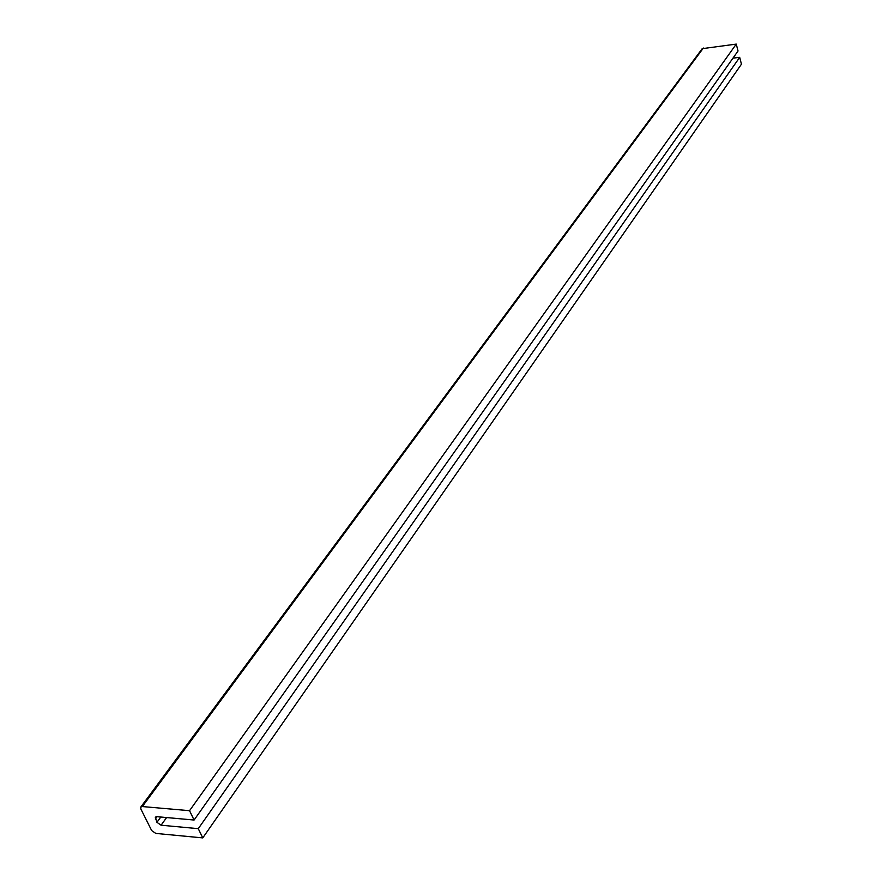 <?xml version="1.0" encoding="UTF-8"?>
<svg xmlns="http://www.w3.org/2000/svg" width="882" height="882" viewBox="0 0 882 882"><rect width="100%" height="100%" fill="white"/><g stroke="black" fill="none" stroke-linecap="round" stroke-linejoin="round"><path stroke-width="1.32" d="M202.772 837.9L198.274 828.661L161.075 825.21L156.941 822.322L155.276 817.173L156.831 816.666L194.084 820.039L738.036 50.98L736.261 44.1L702.193 48.675L140.8 807.052L140.833 808.948L151.66 830.546L155.761 833.413L202.772 837.9L741.453 64.188L739.689 57.352L732.986 58.135M194.084 820.039L189.542 810.69L142.333 806.556L140.8 807.052M198.274 828.661L739.689 57.352M189.542 810.69L736.261 44.1M142.333 806.556L703.362 48.036M161.075 825.21L166.61 817.548M156.941 822.322L160.789 817.03M155.309 819.047L157.029 816.688"/></g></svg>
